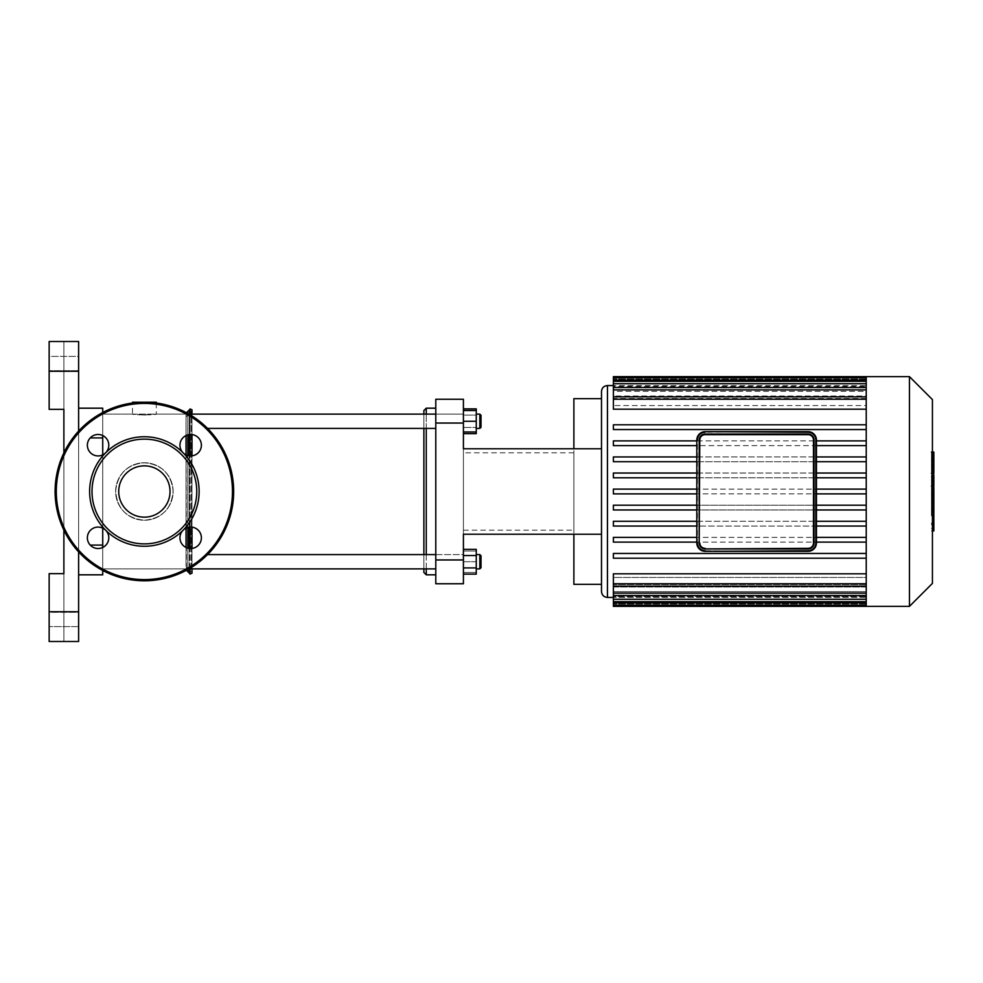 <?xml version="1.0" encoding="UTF-8"?>
<svg xmlns="http://www.w3.org/2000/svg" width="983" height="983" viewBox="0 0 983 983"><rect width="100%" height="100%" fill="white"/><g stroke="black" fill="none" stroke-linecap="round" stroke-linejoin="round"><path stroke-width="0.74" stroke-dasharray="4.92 3.69" d="M98.091 455.915A10.715 10.715 0 0 1 87.733 442.436A10.715 10.715 0 0 1 103.448 435.924A10.715 10.715 0 0 1 98.091 455.915A10.715 10.715 0 0 1 87.733 442.436A10.715 10.715 0 0 1 103.448 435.924A10.715 10.715 0 0 1 105.66 452.782A10.715 10.715 0 0 0 100.856 434.855A10.715 10.715 0 0 0 87.733 447.978A10.715 10.715 0 0 0 105.66 452.782A10.715 10.715 0 0 1 98.091 455.915M179.963 445.201A10.715 10.715 0 0 1 193.454 434.855A10.715 10.715 0 0 1 199.954 450.558A10.715 10.715 0 0 1 179.963 445.201A10.715 10.715 0 0 1 193.454 434.855A10.715 10.715 0 0 1 199.954 450.558A10.715 10.715 0 0 1 183.096 452.782A10.715 10.715 0 0 0 201.023 447.978A10.715 10.715 0 0 0 187.9 434.855A10.715 10.715 0 0 0 183.096 452.782A10.715 10.715 0 0 1 179.963 445.201M190.677 527.085A10.715 10.715 0 0 1 201.023 540.564A10.715 10.715 0 0 1 185.32 547.076A10.715 10.715 0 0 1 190.677 527.085A10.715 10.715 0 0 1 201.023 540.564A10.715 10.715 0 0 1 185.32 547.076A10.715 10.715 0 0 1 183.096 530.218A10.715 10.715 0 0 0 187.9 548.145A10.715 10.715 0 0 0 201.023 535.022A10.715 10.715 0 0 0 183.096 530.218A10.715 10.715 0 0 1 190.677 527.085M108.794 537.799A10.715 10.715 0 0 1 95.314 548.145A10.715 10.715 0 0 1 88.802 532.442A10.715 10.715 0 0 1 108.794 537.799A10.715 10.715 0 0 1 95.314 548.145A10.715 10.715 0 0 1 88.802 532.442A10.715 10.715 0 0 1 105.66 530.218A10.715 10.715 0 0 0 87.733 535.022A10.715 10.715 0 0 0 100.856 548.145A10.715 10.715 0 0 0 105.66 530.218A54.753 54.753 0 0 0 183.096 530.218A54.753 54.753 0 0 0 183.096 452.782A54.753 54.753 0 0 0 105.66 452.782A54.753 54.753 0 0 0 105.66 530.218A10.715 10.715 0 0 1 108.794 537.799M144.378 580.781A89.281 89.281 0 0 0 221.703 446.86A89.281 89.281 0 0 0 67.065 446.86A89.281 89.281 0 0 0 144.378 580.781A89.281 89.281 0 0 0 221.703 446.86A89.281 89.281 0 0 0 67.065 446.86A89.281 89.281 0 0 0 144.378 580.781A89.281 89.281 0 0 0 221.703 446.86A89.281 89.281 0 0 0 67.065 446.86A89.281 89.281 0 0 0 144.378 580.781A89.281 89.281 0 0 0 221.703 446.86A89.281 89.281 0 0 0 67.065 446.86A89.281 89.281 0 0 0 144.378 580.781A89.281 89.281 0 0 0 221.703 446.86A89.281 89.281 0 0 0 67.065 446.86A89.281 89.281 0 0 0 144.378 580.781M144.378 517.156A25.656 25.656 0 0 0 166.594 478.672A25.656 25.656 0 0 0 122.162 478.672A25.656 25.656 0 0 0 144.378 517.156A25.656 25.656 0 0 0 166.594 478.672A25.656 25.656 0 0 0 122.162 478.672A25.656 25.656 0 0 0 144.378 517.156A25.656 25.656 0 0 0 166.594 478.672A25.656 25.656 0 0 0 122.162 478.672A25.656 25.656 0 0 0 144.378 517.156M144.378 543.882A52.382 52.382 0 0 0 189.744 465.315A52.382 52.382 0 0 0 99.025 465.315A52.382 52.382 0 0 0 144.378 543.882M700.965 547.224L699.196 542.985A5.947 5.947 0 0 0 705.143 548.932A5.947 5.947 0 0 1 699.196 542.985L699.196 440.015L699.196 542.985A5.947 5.947 0 0 0 705.143 548.932L808.112 548.932L705.143 548.932L701.518 547.703M701.137 435.616L705.143 434.068A5.947 5.947 0 0 0 699.196 440.015A5.947 5.947 0 0 1 705.143 434.068L808.112 434.068L705.143 434.068A5.947 5.947 0 0 0 699.196 440.015L700.621 436.157M705.143 551.316A8.331 8.331 0 0 1 696.812 542.985L696.812 440.015A8.331 8.331 0 0 1 705.143 431.684L705.143 432.274A7.741 7.741 0 0 0 697.414 440.015L697.414 542.985A7.741 7.741 0 0 0 705.143 550.726L808.112 551.316A8.331 8.331 0 0 0 816.443 542.985L816.443 440.015A8.331 8.331 0 0 0 808.112 431.684L705.143 432.274M812.29 435.776L814.071 440.015A5.947 5.947 0 0 0 808.112 434.068A5.947 5.947 0 0 1 814.071 440.015L814.071 542.985A5.947 5.947 0 0 1 808.112 548.932A5.947 5.947 0 0 0 814.071 542.985L814.071 440.015L814.071 542.985L812.646 546.843M696.812 542.125L613.392 542.125L613.392 537.369L699.196 537.369L699.196 542.985L699.196 440.015A5.947 5.947 0 0 1 705.143 434.068L808.112 434.068A5.947 5.947 0 0 1 814.071 440.015A5.947 5.947 0 0 0 808.112 434.068L811.737 435.297M812.118 547.384L808.112 548.932A5.947 5.947 0 0 0 814.071 542.985A5.947 5.947 0 0 1 808.112 548.932L705.143 548.932M933.85 530.931L933.85 515.153L931.442 515.153L931.442 489.473L931.442 498.799L931.442 495.481L933.85 495.481L933.85 489.325L931.442 489.325L933.85 489.473L933.85 495.199M933.85 523.14L931.442 523.14M933.85 528.387L931.442 528.387M932.425 530.931L931.442 530.931M932.425 524.725L931.442 524.725M932.425 523.73L931.442 523.73M932.425 515.94L931.442 515.94M932.425 511.234L931.442 511.234M932.425 509.182L931.442 509.182M932.425 503.161L931.442 503.161M933.85 492.79L931.442 492.79M933.85 498.799L931.442 498.799M933.85 515.153L933.85 495.555L931.442 495.555L931.442 515.153M933.85 499.143L931.442 499.143M933.85 507.793L931.442 507.793M933.85 513.052L931.442 513.052M931.442 461.494L931.442 466.999L931.442 461.494L933.85 461.494L933.85 466.999L933.85 461.494M931.442 458.877L933.85 458.619L931.442 458.877M931.442 466.753L933.85 466.999L931.442 466.753M932.425 473.007L931.442 473.007L931.442 452.61L931.442 473.007L931.442 472.098L933.85 472.098L933.85 453.519M932.425 453.519L931.442 453.519L931.442 452.61L933.85 452.61M933.85 473.007L933.85 472.098M933.85 486.057L933.85 475.956L933.85 479.974L931.442 479.974L931.442 486.057L931.442 474.986L931.442 480.048L933.85 480.048L933.85 474.986M932.425 480.994L931.442 480.994M932.425 474.986L931.442 474.986M933.85 475.956L931.442 475.956M933.85 476.952L931.442 476.952M932.425 486.216L931.442 486.216L932.425 486.057M933.85 494.744L933.85 487.445M932.425 487.445L931.442 487.445L931.442 494.744L931.442 487.445M932.425 494.744L931.442 494.744M696.812 537.369L699.196 537.369L699.196 440.015L699.196 542.985M814.071 491.5L814.071 542.985L814.071 491.5M705.143 434.068L808.112 434.068L705.143 434.068M816.443 440.876L866.232 440.876L866.232 445.631L816.443 445.631M816.443 456.96L866.232 456.96L866.232 461.715L816.443 461.715M816.443 473.032L866.232 473.032L866.232 477.799L816.443 477.799M816.443 489.116L866.232 489.116L866.232 493.884L816.443 493.884M696.812 493.884L613.392 493.884L613.392 489.116L696.812 489.116M816.443 505.201L866.232 505.201L866.232 509.968L816.443 509.968M696.812 509.968L613.392 509.968L613.392 505.201L696.812 505.201M816.443 537.369L866.232 537.369L866.232 542.125L816.443 542.125M816.443 521.285L866.232 521.285L866.232 526.04L816.443 526.04M866.232 537.369L866.232 526.04L866.232 537.369L613.392 537.369L613.392 542.125L866.232 542.125L866.232 553.454L866.232 542.125L613.392 542.125L613.392 537.369L866.232 537.369L866.232 558.209L613.392 558.209L613.392 553.454L866.232 553.454L613.392 553.454L613.392 558.209L866.232 558.209L866.232 573.802L866.232 557.189L866.232 595.268L866.232 577.451L613.392 577.451L613.392 573.802L613.392 577.451L866.232 577.451L866.232 584.566L613.392 584.566L866.232 584.566L866.232 601.571L866.232 586.998L613.392 586.998L613.392 584.566L613.392 586.998L866.232 586.998L866.232 591.655L613.392 591.655L866.232 591.655L866.232 601.682L866.232 593.167L613.392 593.167L613.392 591.655L613.392 593.167L866.232 593.167L866.232 605.196L866.232 595.821L613.392 595.821L866.232 595.821L866.232 606.376L866.232 596.558L613.392 596.558L613.392 595.821L613.392 596.558L866.232 596.558L866.232 597.418L613.392 597.418L866.232 597.418L866.232 606.376M866.232 489.116L866.232 477.799L866.232 489.116L613.392 489.116L613.392 493.884L866.232 493.884L866.232 505.201L866.232 493.884L613.392 493.884L613.392 489.116L866.232 489.116L866.232 507.928L866.232 505.201L613.392 505.201L613.392 509.968L866.232 509.968L866.232 521.285L866.232 509.968L613.392 509.968L613.392 505.201L866.232 505.201M696.812 477.799L866.232 477.799L866.232 461.715L866.232 473.032L696.812 473.032M696.812 461.715L866.232 461.715L866.232 445.631L866.232 456.96L696.812 456.96M696.812 526.04L613.392 526.04L613.392 521.285L696.812 521.285M866.232 473.032L613.392 473.032L613.392 477.799L613.392 473.032L613.392 477.799L866.232 477.799M866.232 456.96L613.392 456.96L613.392 461.715L613.392 456.96L613.392 461.715L866.232 461.715M696.812 445.631L613.392 445.631L613.392 440.876L696.812 440.876M866.232 440.876L866.232 429.546L613.392 429.546L613.392 424.791L866.232 424.791L866.232 409.198L866.232 424.791L613.392 424.791L613.392 429.546L866.232 429.546L866.232 440.876L613.392 440.876L613.392 445.631L866.232 445.631L613.392 445.631L613.392 440.876L866.232 440.876L866.232 493.884M866.232 376.624L866.232 387.179L866.232 377.779L866.232 386.442L866.232 377.779L613.392 377.779L613.392 409.198L613.392 405.549L866.232 405.549L866.232 398.434L613.392 398.434L613.392 396.002L866.232 396.002L866.232 391.345L613.392 391.345L613.392 389.833L866.232 389.833L866.232 387.179L613.392 387.179L613.392 386.442L866.232 386.442L866.232 385.582L613.392 385.557L866.232 385.582L866.232 386.442L613.392 386.442L613.392 387.179L866.232 387.179L866.232 389.833L613.392 389.833L613.392 391.345L866.232 391.345L866.232 396.002L613.392 396.002L613.392 398.434L866.232 398.434L866.232 405.549L613.392 405.549L613.392 409.198L866.232 409.198L866.232 399.221L866.232 409.198M866.232 521.285L613.392 521.285L613.392 526.04L866.232 526.04L613.392 526.04L613.392 521.285L866.232 521.285L866.232 542.125M866.232 573.802L613.392 573.802L613.392 586.163L613.392 583.779L613.392 586.163L866.232 586.163L866.232 573.802L866.232 586.163M613.392 606.376L613.392 586.163M601.498 591.496L601.498 391.504M613.392 380.163L613.392 386.442L613.392 380.163L866.232 380.163M613.392 389.882L613.392 396.002L613.392 387.499L613.392 389.882L866.232 389.882L866.232 398.434L866.232 387.499L866.232 396.002L866.232 387.499L866.232 389.882L613.392 389.882L866.232 389.882M613.392 383.702L613.392 389.833L613.392 381.318L613.392 383.702L866.232 383.702L866.232 391.345L866.232 381.318L866.232 389.833L866.232 381.318L866.232 383.702L613.392 383.702L866.232 383.702M613.392 399.221L613.392 405.549L613.392 396.837L613.392 399.221L866.232 399.221L866.232 396.837L866.232 405.549L866.232 396.837L866.232 399.221L613.392 399.221L866.232 399.221M613.392 377.779L613.392 376.624M866.232 424.791L866.232 429.546L613.392 429.546L613.392 424.791L866.232 424.791L866.232 445.631M866.232 553.454L866.232 557.189L866.232 553.454L613.392 553.454L613.392 558.209L866.232 558.209M866.232 596.558L866.232 602.837L866.232 596.558M866.232 586.998L866.232 593.118L866.232 586.998M866.232 577.451L866.232 583.779L866.232 577.451M866.232 595.268L866.232 593.118L866.232 595.268M866.232 605.196L866.232 602.837L866.232 605.196L613.392 605.221M866.232 377.804L866.232 429.546M866.232 509.968L866.232 526.04M932.425 399.602L932.425 583.398M909.447 376.624L909.447 606.376M573.875 584.357L573.875 534.236L463.411 534.236L463.411 448.764L463.411 583.755L435.788 583.755L435.788 559.954L463.411 559.954M463.411 399.245L463.411 448.764L601.498 448.764L601.498 534.236L601.498 398.643M463.411 530.193L463.411 452.807L463.411 530.193L573.875 530.193L573.875 452.807L573.875 530.193M463.411 423.046L435.788 423.046L435.788 559.954M463.411 534.236L573.875 534.236L573.875 448.764L573.875 534.236L601.498 534.236L601.498 584.357M435.788 423.046L435.788 399.245M463.411 448.764L573.875 448.764L573.875 398.643M49.15 611.733L49.15 573.642L49.15 641.494L63.883 641.494L49.15 641.494L49.15 611.733L78.615 611.733L78.615 641.494L49.15 641.494L49.15 573.642L63.883 573.642L63.883 341.506L63.883 409.358L49.15 409.358L63.883 409.358L49.15 409.358L49.15 341.506L78.615 341.506L78.615 371.267L49.15 371.267L49.15 341.506L63.883 341.506L49.15 341.506L49.15 409.358L49.15 371.267M78.615 431.119L78.615 551.881M78.615 611.733L78.615 371.267M78.615 612.323L78.615 626.613L78.615 612.323L78.615 626.613L78.615 612.323L49.15 612.323L49.15 626.613L49.15 612.323L49.15 626.613L49.15 612.323L78.615 612.323M78.615 356.387L78.615 370.677L78.615 356.387L78.615 370.677L78.615 356.387L49.15 356.387L49.15 370.677L49.15 356.387L49.15 370.677L49.15 356.387L78.615 356.387M78.615 408.178L78.615 574.822L78.615 408.178L102.723 408.178L102.723 574.822L78.615 574.822M102.723 570.459L102.723 547.457M102.723 528.129L102.723 454.871M102.723 435.543L102.723 412.541M49.15 573.642L63.883 573.642L63.883 641.494L63.883 573.642L49.15 573.642M63.883 452.893L63.883 530.107M132.472 402.219L156.285 402.219M144.378 415.047L132.472 414.126C131.747 415.121 157.022 415.121 156.285 414.126L144.378 415.047M186.045 417.099L189.289 412.897L189.289 570.103L189.289 412.897L191.992 410.132L191.992 572.868L191.144 571.725L191.144 411.275L191.144 571.725L187.802 568.616L187.802 414.384L187.802 568.616L186.045 565.901L186.045 417.099L186.045 565.901M191.992 568.874L191.992 548.428L191.992 568.874M191.992 527.158L191.992 455.842L191.992 527.158M191.992 434.572L191.992 414.126L191.992 434.572M191.992 409.813L191.992 573.187M188.92 568.874L102.723 568.874L102.723 414.126L102.723 568.874L186.045 568.874L186.045 414.126L186.401 570.275M186.045 528.129L186.045 454.871L186.045 528.129M186.045 435.543L186.045 414.126L186.045 435.543M144.378 520.253A28.753 28.753 0 0 0 169.273 477.124A28.753 28.753 0 0 0 119.484 477.124A28.753 28.753 0 0 0 144.378 520.253C161.728 518.606 171.312 509.096 173.131 491.746C171.706 474.617 162.453 464.959 145.373 462.772C127.999 463.792 118.083 472.97 115.662 490.284C116.768 508.371 126.34 518.36 144.378 520.253A28.753 28.753 0 0 1 119.484 477.124A28.753 28.753 0 0 1 169.273 477.124A28.753 28.753 0 0 1 144.378 520.253C127.028 518.606 117.456 509.096 115.638 491.746C117.063 474.617 126.316 464.959 143.383 462.772C160.77 463.792 170.673 472.97 173.106 490.284C172 508.371 162.428 518.36 144.378 520.253M435.788 414.126L463.411 414.126L463.411 431.979L463.411 410.55L463.411 421.265L463.411 414.126L102.723 414.126L102.723 428.404L102.723 414.126L102.723 428.404L102.723 414.126L132.472 414.126L132.472 403.018M156.285 403.018L156.285 414.126L186.045 414.126L186.401 412.725M481.019 421.265L481.019 427.224L481.019 421.265M479.839 421.265L479.839 414.126L479.839 421.265M463.411 410.55L476.264 410.55L476.264 433.638M463.411 421.265L476.264 421.265M463.411 431.979L476.264 431.979M423.882 572.45L423.882 410.55M423.882 554.596L423.882 428.404M426.266 408.178L426.266 574.822M426.266 568.874L426.266 554.596M426.266 428.404L426.266 414.126M186.045 414.126L423.882 414.126L423.882 568.874L186.045 568.874M435.788 491.5L435.788 574.822L435.788 491.5M481.019 415.317L481.019 427.224L479.839 428.404L479.839 414.126L481.019 415.317M476.264 428.404L476.264 414.126L476.264 428.404L479.839 428.404M476.264 408.891L476.264 427.458L463.411 427.458L476.264 427.458L476.264 415.084L463.411 415.084L463.411 433.638L463.411 408.891L463.411 415.084L476.264 415.084L476.264 410.55M481.019 561.735L481.019 555.776L481.019 561.735M479.839 561.735L479.839 568.874L479.839 561.735M476.264 561.735L476.264 551.021L476.264 572.45L476.264 561.735L463.411 561.735L463.411 551.021L463.411 572.45L463.411 554.596L463.411 568.874L463.411 561.735L476.264 561.735M463.411 572.45L476.264 572.45L463.411 572.45M463.411 551.021L476.264 551.021L463.411 551.021M481.019 555.776L481.019 567.683L479.839 568.874L479.839 554.596L481.019 555.776M476.264 554.596L476.264 568.874L476.264 554.596L479.839 554.596M463.411 567.916L463.411 549.362L463.411 574.109L463.411 567.916L476.264 567.916L476.264 574.109M435.788 554.596L463.411 554.596L463.411 568.874L463.411 554.596L207.548 554.596M476.264 549.362L476.264 567.916M463.411 555.542L476.264 555.542M102.723 568.874L435.788 568.874M144.378 579.589A88.089 88.089 0 0 0 220.671 447.462A88.089 88.089 0 0 0 68.097 447.462A88.089 88.089 0 0 0 144.378 579.589A88.089 88.089 0 0 0 220.671 447.462A88.089 88.089 0 0 0 68.097 447.462A88.089 88.089 0 0 0 144.378 579.589A88.089 88.089 0 0 0 220.671 447.462A88.089 88.089 0 0 0 68.097 447.462A88.089 88.089 0 0 0 144.378 579.589M705.143 550.726L808.112 551.316M808.112 550.726A7.741 7.741 0 0 0 815.853 542.985L816.443 542.985M815.853 542.985L816.443 440.015M815.853 440.015A7.741 7.741 0 0 0 808.112 432.274M932.425 495.199L931.442 495.199M933.85 497.275L931.442 497.275M933.85 461.15L931.442 461.15M933.85 464.185L931.442 464.185M933.85 464.468L931.442 464.468M932.425 468.461L931.442 468.461M932.425 460.437L931.442 460.437M933.85 457.169L931.442 457.169M933.85 465.229L931.442 465.229M933.85 478.266L931.442 478.266M933.85 480.368L931.442 480.368M933.85 491.095L932.425 491.095M607.445 385.557L607.445 597.443M866.232 379.008L613.392 379.008L866.232 379.008M866.232 602.837L613.392 602.837M866.232 593.118L613.392 593.118M866.232 599.298L613.392 599.298M866.232 583.779L613.392 583.779M866.232 603.992L613.392 603.992L866.232 603.992M90.215 437.926L102.723 437.926M90.215 545.074L102.723 545.074M190.014 568.874L190.014 548.489M190.014 527.097L190.014 455.903M190.014 434.511L190.014 414.126M190.014 408.928L190.014 574.072M189.289 568.874L189.289 548.416M189.289 527.171L189.289 455.829M189.289 434.584L189.289 414.126M189.289 409.923L189.289 573.077M187.802 569.513L187.802 548.109M187.802 527.478L187.802 455.522M187.802 434.891L187.802 413.487M187.802 411.41L187.802 571.59M931.442 458.189L933.85 458.189M931.442 467.429L933.85 467.429M932.425 452.069L931.442 452.069M932.425 473.56L931.442 473.56M613.392 595.501L866.232 595.501M613.392 601.682L866.232 601.682M866.232 396.837L613.392 396.837M866.232 381.318L613.392 381.318M866.232 387.499L613.392 387.499M573.875 452.807L463.411 452.807M78.615 370.677L49.15 370.677L78.615 370.677M78.615 626.613L49.15 626.613L78.615 626.613M188.92 414.126L102.723 414.126M207.548 428.404L435.788 428.404M476.264 414.126L479.839 414.126M476.264 568.874L479.839 568.874"/><path stroke-width="1.47" d="M105.66 452.782A10.715 10.715 0 0 0 100.856 434.855A10.715 10.715 0 0 0 87.733 447.978A10.715 10.715 0 0 0 105.66 452.782A54.753 54.753 0 0 0 105.66 530.218A10.715 10.715 0 0 0 87.733 535.022A10.715 10.715 0 0 0 100.856 548.145A10.715 10.715 0 0 0 105.66 530.218A54.753 54.753 0 0 0 183.096 530.218A10.715 10.715 0 0 0 187.9 548.145A10.715 10.715 0 0 0 201.023 535.022A10.715 10.715 0 0 0 183.096 530.218A54.753 54.753 0 0 0 183.096 452.782A10.715 10.715 0 0 0 201.023 447.978A10.715 10.715 0 0 0 187.9 434.855A10.715 10.715 0 0 0 183.096 452.782A54.753 54.753 0 0 0 105.66 452.782M144.378 543.882A52.382 52.382 0 0 0 189.744 465.315A52.382 52.382 0 0 0 99.025 465.315A52.382 52.382 0 0 0 144.378 543.882M144.378 580.781A89.281 89.281 0 0 0 221.703 446.86A89.281 89.281 0 0 0 67.065 446.86A89.281 89.281 0 0 0 144.378 580.781M144.378 517.156A25.656 25.656 0 0 0 166.594 478.672A25.656 25.656 0 0 0 122.162 478.672A25.656 25.656 0 0 0 144.378 517.156M808.112 434.068L705.143 434.068A5.947 5.947 0 0 0 699.196 440.015L699.196 542.985A5.947 5.947 0 0 0 705.143 548.932L808.112 548.932A5.947 5.947 0 0 0 814.071 542.985L814.071 440.015A5.947 5.947 0 0 0 808.112 434.068L808.112 434.658A5.357 5.357 0 0 1 813.469 440.015L814.071 440.015M815.853 440.015L815.853 542.985A7.741 7.741 0 0 1 808.112 550.726L705.143 551.316A8.331 8.331 0 0 1 696.812 542.985L696.812 440.015A8.331 8.331 0 0 1 705.143 431.684L808.112 431.684L705.143 431.684A8.331 8.331 0 0 0 696.812 440.015L696.812 542.985A8.331 8.331 0 0 0 705.143 551.316L808.112 551.316A8.331 8.331 0 0 0 816.443 542.985L816.443 440.015A8.331 8.331 0 0 0 808.112 431.684L808.112 432.274A7.741 7.741 0 0 1 815.853 440.015L816.443 440.015M932.425 487.445L933.85 487.445L933.85 530.931L932.425 530.931M933.85 524.725L932.425 524.725M933.85 523.73L932.425 523.73M933.85 515.94L932.425 515.94M933.85 511.234L932.425 511.234M933.85 509.182L932.425 509.182M933.85 503.161L932.425 503.161M933.85 452.61L933.85 472.098M933.85 453.519L932.425 453.519M932.425 474.986L933.85 474.986L933.85 486.216L931.442 486.216M933.85 480.994L932.425 480.994M933.85 494.744L932.425 494.744M813.469 440.015L813.469 542.985A5.357 5.357 0 0 1 808.112 548.342L705.143 548.932A5.947 5.947 0 0 1 699.196 542.985L699.785 440.015A5.357 5.357 0 0 1 705.143 434.658L808.112 434.658M866.232 440.876L816.443 440.876M866.232 445.631L816.443 445.631M866.232 456.96L816.443 456.96M866.232 461.715L816.443 461.715M866.232 473.032L816.443 473.032M866.232 477.799L816.443 477.799M866.232 489.116L816.443 489.116M866.232 493.884L816.443 493.884M696.812 489.116L613.392 489.116L613.392 493.884L696.812 493.884M866.232 505.201L816.443 505.201M696.812 505.201L613.392 505.201L613.392 509.968L696.812 509.968M866.232 509.968L816.443 509.968M866.232 542.125L816.443 542.125M866.232 521.285L816.443 521.285M866.232 537.369L816.443 537.369M866.232 526.04L816.443 526.04M613.392 597.443L607.445 597.443C603.832 597.086 601.842 595.108 601.498 591.496L601.498 391.504C601.842 387.892 603.832 385.914 607.445 385.557L607.445 597.443M866.232 583.779L613.392 583.779L613.392 573.802L866.232 573.802M866.232 409.198L613.392 409.198L613.392 377.779L866.232 377.779L866.232 376.624L613.392 376.624L613.392 377.779M909.447 606.376L909.447 376.624L932.425 399.602L932.425 583.398L909.447 606.376L866.232 606.376L866.232 377.804M696.812 537.369L613.392 537.369L613.392 542.125L696.812 542.125M696.812 521.285L613.392 521.285L613.392 526.04L696.812 526.04M866.232 553.454L613.392 553.454L613.392 558.209L866.232 558.209M613.392 583.779L613.392 606.376L866.232 606.376M696.812 473.032L613.392 473.032L613.392 477.799L696.812 477.799M696.812 456.96L613.392 456.96L613.392 461.715L696.812 461.715M696.812 440.876L613.392 440.876L613.392 445.631L696.812 445.631M866.232 424.791L613.392 424.791L613.392 429.546L866.232 429.546M463.411 423.046L463.411 399.245L435.788 399.245L435.788 423.046L463.411 423.046L463.411 448.764L601.498 448.764L601.498 398.643L573.875 398.643L573.875 448.764L463.411 448.764M463.411 559.954L435.788 559.954L435.788 583.755L463.411 583.755L463.411 534.236L601.498 534.236L601.498 584.357L573.875 584.357L573.875 534.236L463.411 534.236M435.788 559.954L435.788 423.046M435.788 399.245L463.411 399.245M49.15 371.267L78.615 371.267L78.615 341.506L49.15 341.506L49.15 409.358L63.883 409.358L63.883 452.893M78.615 371.267L78.615 431.119M78.615 551.881L78.615 611.733L49.15 611.733L49.15 641.494L78.615 641.494L78.615 611.733M78.615 408.178L102.723 408.178L102.723 412.541M78.615 574.822L102.723 574.822L102.723 570.459M102.723 547.457L102.723 528.129M102.723 454.871L102.723 435.543M63.883 530.107L63.883 573.642L49.15 573.642L49.15 611.733M156.285 403.018L156.285 402.219L132.472 402.219L132.472 403.018M191.992 572.868L191.992 568.874L191.992 573.187L190.014 574.072L189.289 573.077L189.289 568.874M191.992 548.428L191.992 527.158L191.992 548.428M191.992 455.842L191.992 434.572L191.992 455.842M190.014 414.126L190.014 408.928L191.992 409.813L191.992 414.126L191.992 410.132M186.401 570.275L189.289 573.077M186.045 547.457L186.045 528.129L186.045 547.457M186.045 454.871L186.045 435.543L186.045 454.871M481.019 427.224L481.019 415.317L479.839 414.126L479.839 428.404L481.019 427.224M463.411 431.979L476.264 431.979L476.264 408.891L463.411 408.891M463.411 421.265L476.264 421.265M463.411 410.55L476.264 410.55M426.266 414.126L426.266 408.178L423.882 410.55L423.882 414.126M423.882 428.404L423.882 554.596M423.882 568.874L423.882 572.45L426.266 574.822L426.266 568.874M426.266 554.596L426.266 428.404M463.411 433.638L476.264 433.638L476.264 431.979M481.019 567.683L481.019 555.776L479.839 554.596L479.839 568.874L481.019 567.683M476.264 554.596L479.839 554.596M463.411 555.542L476.264 555.542L476.264 549.362L463.411 549.362M463.411 574.109L476.264 574.109L476.264 555.542M463.411 567.916L476.264 567.916M435.788 568.874L188.92 568.874M144.378 579.589A88.089 88.089 0 0 0 220.671 447.462A88.089 88.089 0 0 0 68.097 447.462A88.089 88.089 0 0 0 144.378 579.589M705.143 548.342A5.357 5.357 0 0 1 699.785 542.985M705.143 431.684L808.112 432.274M697.414 440.015A7.741 7.741 0 0 1 705.143 432.274M705.143 550.726A7.741 7.741 0 0 1 697.414 542.985M933.85 495.199L932.425 495.199M933.85 468.461L932.425 468.461M933.85 473.007L932.425 473.007M933.85 460.437L932.425 460.437M933.85 486.057L932.425 486.057M933.85 491.095L932.425 491.095M866.232 380.163L613.392 380.163M866.232 389.882L613.392 389.882M866.232 383.702L613.392 383.702M866.232 399.221L613.392 399.221M866.232 599.298L613.392 599.298M866.232 593.118L613.392 593.118M866.232 602.837L613.392 602.837M90.215 545.074L102.723 545.074M90.215 437.926L102.723 437.926M190.014 574.072L190.014 568.874M190.014 548.489L190.014 527.097M190.014 455.903L190.014 434.511M189.289 548.416L189.289 527.171M189.289 455.829L189.289 434.584M189.289 414.126L190.014 408.928M187.802 571.59L187.802 569.513M187.802 548.109L187.802 527.478M187.802 455.522L187.802 434.891M187.802 413.487L187.802 411.41L189.289 409.923M933.85 452.069L931.442 452.069M933.85 473.56L931.442 473.56M613.392 385.557L607.445 385.557M613.392 387.499L866.232 387.499M613.392 381.318L866.232 381.318M613.392 396.837L866.232 396.837M866.232 586.163L613.392 586.163M866.232 601.682L613.392 601.682M866.232 595.501L613.392 595.501M866.232 605.221L613.392 605.221M909.447 376.624L866.232 376.624M187.802 411.41L186.401 412.725M476.264 428.404L479.839 428.404M476.264 414.126L479.839 414.126M435.788 414.126L188.92 414.126M435.788 428.404L207.548 428.404M435.788 408.178L426.266 408.178M435.788 574.822L426.266 574.822M476.264 568.874L479.839 568.874M435.788 554.596L207.548 554.596"/></g></svg>
